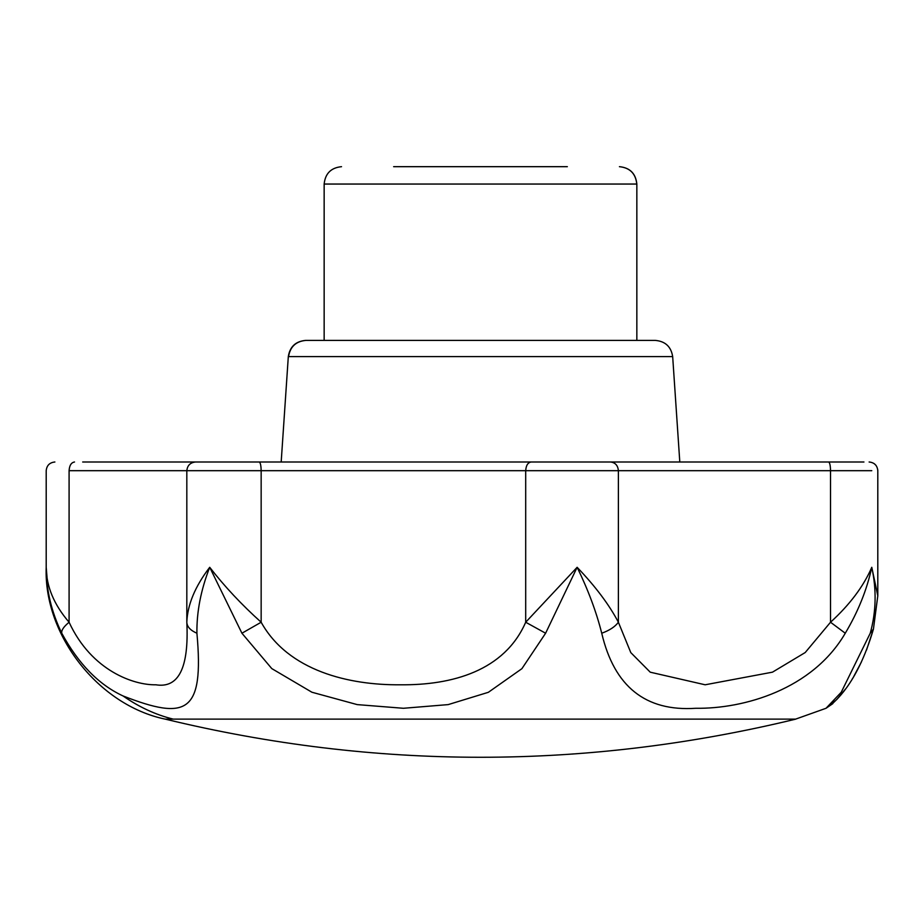 <?xml version="1.0" encoding="UTF-8"?>
<svg xmlns="http://www.w3.org/2000/svg" width="924" height="924" viewBox="0 0 924 924"><rect width="100%" height="100%" fill="white"/><g stroke="black" fill="none" stroke-linecap="round" stroke-linejoin="round"><path stroke-width="1.39" d="M393.636 166.678L567.348 166.678M305.867 340.402C295.934 341.326 290.159 346.731 288.554 356.595L288.311 356.595C289.893 346.696 295.668 341.303 305.648 340.402L655.347 340.402C665.315 341.303 671.101 346.696 672.672 356.595L679.798 462L822.406 462L585.516 462M795.61 719.126L826.021 708.281L841.233 692.261L870.246 633.229C876.16 611.873 876.68 589.905 871.782 567.301C866.874 589.905 858.026 611.873 845.264 633.229C812.554 689.419 743.855 708.985 695.772 708.281C645.622 711.63 614.275 686.613 601.732 633.229C596.35 611.873 588.149 589.905 577.13 567.301L545.61 633.229L521.898 668.676L488.357 692.307L448.186 704.608L403.418 708.281L357.195 704.608L311.896 692.226L271.783 668.595L241.926 633.229L209.713 567.301C200.889 589.905 196.616 611.873 196.916 633.229C204.181 713.478 186.452 720.662 123.054 695.957C98.845 684.776 78.413 663.859 61.769 633.229C51.398 611.873 46.212 589.905 46.2 567.301C46.339 586.382 53.962 604.689 69.092 622.233C63.652 626.726 61.215 630.387 61.769 633.229M833.956 700.75L830.768 703.972M873.457 629.025L870.246 633.229M845.264 633.229L830.526 622.233C849.768 604.689 863.513 586.382 871.782 567.301L877.8 595.818L873.434 629.105C856.409 687.317 832.455 702.344 832.409 703.961L832.847 703.534M545.61 633.229L525.698 622.233L577.13 567.301C595.403 586.382 609.147 604.689 618.387 622.233C615.107 626.726 609.563 630.387 601.732 633.229M196.916 633.229C190.39 630.387 187.029 626.726 186.821 622.233C187.491 604.689 195.126 586.382 209.713 567.301C224.474 586.382 241.626 604.689 261.157 622.233L241.926 633.229M47.136 578.574L46.2 567.301C43.647 635.192 98.637 705.382 165.211 719.126C375.398 769.981 585.585 769.981 795.783 719.126L165.211 719.126M82.686 462L610.556 462C615.28 462.554 617.89 465.442 618.387 470.686L618.387 622.233L630.792 652.598L650.242 672.187L705.151 684.788L772.476 672.164L805.22 652.529L830.526 622.233L830.526 470.686L186.821 470.686C187.376 465.442 190.275 462.554 195.507 462L91.834 462C79.753 462 79.753 462 91.834 462M253.037 462L259.217 462C260.383 462.554 261.03 465.442 261.157 470.686L261.157 622.233C288.265 671.09 349.376 685.285 400.323 684.788C452.113 685.342 504.492 670.859 525.698 622.233L525.698 470.686C526.045 465.442 527.847 462.554 531.115 462L548.44 462M69.104 622.268L69.092 622.233C91.626 671.09 134.234 685.285 155.856 684.788C178.702 688.53 189.027 667.682 186.821 622.233L186.821 470.686L69.092 470.686C38.866 470.686 38.866 470.686 69.092 470.686C69.439 465.442 71.24 462.554 74.509 462C48.602 462 48.602 462 74.509 462M610.556 462L863.952 462M838.911 462C793.139 462 793.139 462 838.911 462M341.522 166.678C331.011 167.741 325.225 173.527 324.151 184.049L636.786 184.049C635.666 173.562 629.879 167.764 619.426 166.678M288.554 356.595L672.672 356.595M173.238 719.126C155.89 714.864 139.166 707.149 123.054 695.957M69.092 622.233L69.092 470.686M871.782 470.686L830.526 470.686C830.41 465.442 829.764 462.554 828.597 462M636.844 340.402L636.844 184.049C635.758 173.527 629.972 167.741 619.473 166.678M324.151 184.049L324.151 340.402M288.311 356.595L281.185 462M826.021 708.281L832.593 703.788M836.798 699.514L845.425 689.096M852.24 679.001L852.713 678.228M853.707 676.576L861.364 662.081M866.504 650.126L873.434 629.117M46.2 567.301L46.2 470.686C46.731 465.43 49.63 462.543 54.886 462M877.8 595.818L877.8 470.639C877.269 465.43 874.37 462.531 869.114 462L869.114 462M877.8 470.628L877.719 469.531M876.021 465.419L874.243 463.675"/></g></svg>

